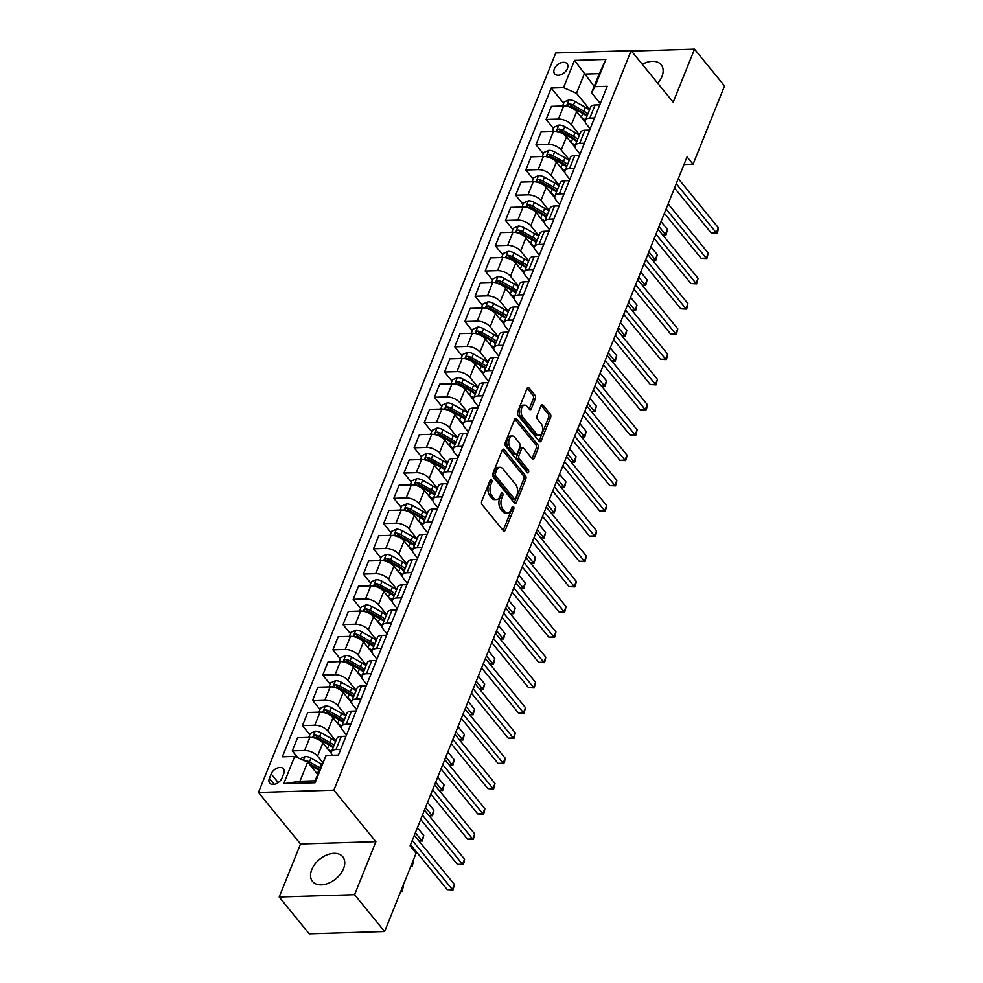 <?xml version="1.0" encoding="UTF-8"?>
<svg xmlns="http://www.w3.org/2000/svg" width="983" height="983" viewBox="0 0 983 983"><rect width="100%" height="100%" fill="white"/><g stroke="black" fill="none" stroke-linecap="round" stroke-linejoin="round"><path stroke-width="1.47" d="M491.574 479.778A1.72 0.995 88.2 0 0 490.959 479.458A1.72 0.995 88.2 0 0 490.185 480.159L481.719 501.232A2.458 1.425 88.2 0 0 482.1 504.66L503.321 530.673A2.458 1.425 88.2 0 0 504.193 531.139A2.458 1.425 88.2 0 0 505.299 530.132L513.765 509.059A1.72 0.995 88.2 0 0 513.495 506.663A1.72 0.995 88.2 0 0 512.893 506.331A1.72 0.995 88.2 0 0 512.118 507.044L511.025 509.772A7.852 4.546 88.2 0 1 507.486 512.991A7.852 4.546 88.2 0 1 504.697 511.492L502.927 509.317A7.852 4.546 88.2 0 1 501.711 498.344L502.804 495.629A1.72 0.995 88.2 0 0 502.534 493.22A1.72 0.995 88.2 0 0 501.92 492.888A1.72 0.995 88.2 0 0 501.158 493.601L500.052 496.329A7.852 4.546 88.2 0 1 496.526 499.548A7.852 4.546 88.2 0 1 493.736 498.049L491.967 495.874A7.852 4.546 88.2 0 1 490.738 484.914L491.832 482.186A1.72 0.995 88.2 0 0 491.574 479.778M657.762 83.297A19.513 12.681 -39.2 0 0 661.94 76.588A19.513 12.681 -39.2 0 0 661.154 64.743A19.513 12.681 -39.2 0 0 642.304 64.35M311.758 869.599A19.513 12.681 -39.2 0 0 312.533 881.444A19.513 12.681 -39.2 0 0 328.58 883.213A19.513 12.681 -39.2 0 0 343.546 868.628A19.513 12.681 -39.2 0 0 342.76 856.783A19.513 12.681 -39.2 0 0 326.725 855.013A19.513 12.681 -39.2 0 0 311.758 869.599M554.338 68.982A7.999 5.198 -39.2 0 0 554.658 73.836A7.999 5.198 -39.2 0 0 561.244 74.561A7.999 5.198 -39.2 0 0 567.388 68.577A7.999 5.198 -39.2 0 0 567.068 63.723A7.999 5.198 -39.2 0 0 560.482 62.998A7.999 5.198 -39.2 0 0 554.338 68.982M535.354 398.668A2.458 1.425 88.2 0 0 534.973 395.24L529.014 387.941A2.458 1.425 88.2 0 0 528.141 387.474A2.458 1.425 88.2 0 0 527.035 388.482L517.636 411.889A2.458 1.425 88.2 0 0 518.016 415.317L539.237 441.33A2.458 1.425 88.2 0 0 540.109 441.797A2.458 1.425 88.2 0 0 541.215 440.789L550.615 417.382A2.458 1.425 88.2 0 0 550.234 413.954L543.046 405.143A2.458 1.425 88.2 0 0 542.174 404.677A2.458 1.425 88.2 0 0 541.068 405.684L537.05 415.698A2.458 1.425 88.2 0 0 537.431 419.127L540.994 423.501A6.562 3.809 88.2 0 1 542.53 430.775A6.562 3.809 88.2 0 1 539.065 435.371A6.562 3.809 88.2 0 1 536.73 434.105L522.759 416.976A6.562 3.809 88.2 0 1 521.223 409.702A6.562 3.809 88.2 0 1 524.689 405.119A6.562 3.809 88.2 0 1 527.023 406.372L529.346 409.223A2.458 1.425 88.2 0 0 530.218 409.69A2.458 1.425 88.2 0 0 531.324 408.682L535.354 398.668L533.314 398.729A2.458 1.425 88.2 0 0 532.933 395.301L527.158 388.224M673.183 102.183L694.502 49.15L724.532 85.963L693.052 164.247L687.043 156.887L410.083 845.884L416.079 853.244L384.611 931.54L354.58 894.727L375.899 841.694L333.864 790.16L631.135 50.661L673.183 102.183M504.218 449.624A2.458 1.425 88.2 0 0 503.345 449.157A2.458 1.425 88.2 0 0 502.239 450.165L492.839 473.56A2.458 1.425 88.2 0 0 493.22 476.988L514.441 503.001A2.458 1.425 88.2 0 0 515.313 503.48A2.458 1.425 88.2 0 0 516.419 502.473L525.831 479.065A2.458 1.425 88.2 0 0 525.45 475.637L504.218 449.624L502.51 449.673M505.237 442.731L514.637 419.323A2.458 1.425 88.2 0 1 515.743 418.316A2.458 1.425 88.2 0 1 516.616 418.783L537.836 444.795A2.458 1.425 88.2 0 1 538.229 448.223L534.199 458.238A2.458 1.425 88.2 0 1 533.093 459.245A2.458 1.425 88.2 0 1 532.221 458.778L523.62 448.236A2.458 1.425 88.2 0 0 522.747 447.756A2.458 1.425 88.2 0 0 521.641 448.764L518.963 455.412A2.458 1.425 88.2 0 0 519.343 458.84L528.313 469.825A1.72 0.995 88.2 0 1 528.707 471.729A1.72 0.995 88.2 0 1 527.81 472.934A1.72 0.995 88.2 0 1 527.195 472.602L505.618 446.159A2.458 1.425 88.2 0 1 505.237 442.731M282.01 777.983L283.792 773.535A7.753 5.038 -39.2 0 0 283.485 768.829A7.753 5.038 -39.2 0 0 277.108 768.128A7.753 5.038 -39.2 0 0 271.161 773.916L269.367 778.364A7.753 5.038 -39.2 0 0 269.686 783.07A7.753 5.038 -39.2 0 0 276.063 783.77A7.753 5.038 -39.2 0 0 282.01 777.983M333.864 790.16L258.468 792.47L555.751 52.971L631.135 50.661M326.073 755.472L315.101 782.751L283.731 783.709L294.691 756.431L307.642 762.071L299.926 781.276L315.002 780.809L326.073 755.472L338.398 755.091L607.248 86.307L594.912 86.688L591.569 92.832L599.286 73.639L584.209 74.094L576.493 93.287L589.689 109.457M563.664 103.289L551.217 88.028L282.367 756.812L294.691 756.431M551.217 88.028L563.542 87.659L574.502 60.381L605.884 59.41L594.912 86.688M375.899 841.694L300.515 844.004L279.197 897.037L354.58 894.727M279.197 897.037L309.215 933.85L384.611 931.54M694.502 49.15L631.491 51.079M300.515 844.004L258.468 792.47M683.984 164.53L693.052 164.247M307.642 762.071L317.62 774.309M594.187 86.332L574.502 60.381M553.503 128.54L546.106 119.471L551.389 106.336L563.714 105.955A10.002 4.915 21.9 0 1 576.665 111.595L585.29 122.175M546.106 119.471L558.43 119.09A10.002 4.915 21.9 0 1 571.381 124.73L579.528 134.72M543.353 153.803L535.956 144.722L541.228 131.599L553.552 131.218A10.002 4.915 21.9 0 1 566.515 136.858L575.141 147.425M535.956 144.722L548.281 144.354A10.002 4.915 21.9 0 1 561.232 149.994L569.378 159.971M533.204 179.053L525.794 169.985L531.078 156.85L543.402 156.469A10.002 4.915 21.9 0 1 556.366 162.109L564.992 172.689M525.794 169.985L538.131 169.604A10.002 4.915 21.9 0 1 551.082 175.244L559.229 185.234M523.042 204.317L515.645 195.236L520.929 182.113L533.253 181.732A10.002 4.915 21.9 0 1 546.204 187.372L554.83 197.939M515.645 195.236L527.969 194.867A10.002 4.915 21.9 0 1 540.933 200.495L549.079 210.485M512.893 229.567L505.495 220.499L510.767 207.364L523.103 206.983A10.002 4.915 21.9 0 1 536.054 212.623L544.68 223.202M505.495 220.499L517.82 220.118A10.002 4.915 21.9 0 1 530.771 225.758L538.917 235.748M502.743 254.83L495.334 245.75L500.617 232.615L512.942 232.246A10.002 4.915 21.9 0 1 525.905 237.886L534.531 248.453M495.334 245.75L507.67 245.369A10.002 4.915 21.9 0 1 520.621 251.009L528.768 260.999M492.594 280.081L485.184 271.013L490.468 257.878L502.792 257.497A10.002 4.915 21.9 0 1 515.743 263.137L524.369 273.704M485.184 271.013L497.509 270.632A10.002 4.915 21.9 0 1 510.472 276.272L518.619 286.25M482.432 305.332L475.035 296.264L480.318 283.129L492.643 282.748A10.002 4.915 21.9 0 1 505.594 288.388L514.22 298.967M475.035 296.264L487.359 295.883A10.002 4.915 21.9 0 1 500.31 301.523L508.457 311.513M472.282 330.595L464.885 321.527L470.157 308.392L482.493 308.011A10.002 4.915 21.9 0 1 495.444 313.651L504.07 324.218M464.885 321.527L477.21 321.146A10.002 4.915 21.9 0 1 490.161 326.786L498.307 336.764M462.133 355.846L454.724 346.778L460.007 333.642L472.331 333.262A10.002 4.915 21.9 0 1 485.295 338.902L493.921 349.481M454.724 346.778L467.06 346.397A10.002 4.915 21.9 0 1 480.011 352.037L488.158 362.027M451.971 381.109L444.574 372.029L449.858 358.906L462.182 358.525A10.002 4.915 21.9 0 1 475.133 364.165L483.759 374.732M444.574 372.029L456.898 371.66A10.002 4.915 21.9 0 1 469.862 377.3L478.008 387.277M441.822 406.36L434.425 397.292L439.696 384.156L452.033 383.775A10.002 4.915 21.9 0 1 464.984 389.415L473.609 399.995M434.425 397.292L446.749 396.911A10.002 4.915 21.9 0 1 459.7 402.551L467.847 412.541M431.672 431.623L424.275 422.543L429.546 409.407L441.871 409.039A10.002 4.915 21.9 0 1 454.834 414.679L463.46 425.246M424.275 422.543L436.599 422.162A10.002 4.915 21.9 0 1 449.55 427.802L457.697 437.791M421.523 456.874L414.113 447.806L419.397 434.67L431.721 434.289A10.002 4.915 21.9 0 1 444.672 439.929L453.298 450.509M414.113 447.806L426.438 447.425A10.002 4.915 21.9 0 1 439.401 453.065L447.548 463.042M411.361 482.137L403.964 473.056L409.247 459.921L421.572 459.553A10.002 4.915 21.9 0 1 434.523 465.18L443.149 475.76M403.964 473.056L416.288 472.676A10.002 4.915 21.9 0 1 429.252 478.316L437.386 488.305M401.211 507.388L393.814 498.32L399.086 485.184L411.422 484.803A10.002 4.915 21.9 0 1 424.373 490.443L432.999 501.011M393.814 498.32L406.139 497.939A10.002 4.915 21.9 0 1 419.09 503.579L427.236 513.556M391.062 532.639L383.653 523.57L388.936 510.435L401.261 510.054A10.002 4.915 21.9 0 1 414.224 515.694L422.85 526.274M383.653 523.57L395.989 523.189A10.002 4.915 21.9 0 1 408.94 528.829L417.087 538.819M380.9 557.902L373.503 548.821L378.787 535.698L391.111 535.317A10.002 4.915 21.9 0 1 404.062 540.957L412.688 551.524M373.503 548.821L385.827 548.453A10.002 4.915 21.9 0 1 398.791 554.093L406.937 564.07M370.751 583.152L363.354 574.084L368.637 560.949L380.962 560.568A10.002 4.915 21.9 0 1 393.913 566.208L402.539 576.788M363.354 574.084L375.678 573.703A10.002 4.915 21.9 0 1 388.629 579.343L396.776 589.333M360.601 608.416L353.204 599.335L358.476 586.212L370.8 585.831A10.002 4.915 21.9 0 1 383.763 591.471L392.389 602.038M353.204 599.335L365.529 598.966A10.002 4.915 21.9 0 1 378.48 604.594L386.626 614.584M350.452 633.666L343.042 624.598L348.326 611.463L360.65 611.082A10.002 4.915 21.9 0 1 373.601 616.722L382.24 627.301M343.042 624.598L355.379 624.217A10.002 4.915 21.9 0 1 368.33 629.857L376.477 639.847M340.29 658.929L332.893 649.849L338.177 636.714L350.501 636.345A10.002 4.915 21.9 0 1 363.452 641.985L372.078 652.552M332.893 649.849L345.217 649.468A10.002 4.915 21.9 0 1 358.181 655.108L366.315 665.098M330.141 684.18L322.743 675.112L328.015 661.977L340.351 661.596A10.002 4.915 21.9 0 1 353.302 667.236L361.928 677.803M322.743 675.112L335.068 674.731A10.002 4.915 21.9 0 1 348.019 680.371L356.165 690.349M319.991 709.431L312.582 700.363L317.865 687.228L330.19 686.847A10.002 4.915 21.9 0 1 343.153 692.487L351.779 703.066M312.582 700.363L324.918 699.982A10.002 4.915 21.9 0 1 337.869 705.622L346.016 715.612M309.842 734.694L302.432 725.626L307.716 712.491L320.04 712.11A10.002 4.915 21.9 0 1 332.991 717.75L341.617 728.317M302.432 725.626L314.757 725.245A10.002 4.915 21.9 0 1 327.72 730.885L335.867 740.863M297.984 757.868L292.283 750.877L297.566 737.741L309.891 737.361A10.002 4.915 21.9 0 1 322.842 743.001L331.468 753.58M292.283 750.877L304.607 750.496A10.002 4.915 21.9 0 1 317.558 756.136L322.498 762.181M346.495 734.952L342.797 730.418A10.002 4.915 21.9 0 1 341.666 726.437A10.002 4.915 21.9 0 1 346.139 724.274L350.845 724.139M356.645 709.701L352.946 705.167A10.002 4.915 21.9 0 1 351.816 701.186A10.002 4.915 21.9 0 1 356.288 699.024L360.994 698.876M366.794 684.438L363.096 679.904A10.002 4.915 21.9 0 1 361.965 675.923A10.002 4.915 21.9 0 1 366.45 673.76L371.144 673.625M376.956 659.188L373.257 654.653A10.002 4.915 21.9 0 1 372.127 650.672A10.002 4.915 21.9 0 1 376.6 648.51L381.306 648.362M387.105 633.924L383.407 629.39A10.002 4.915 21.9 0 1 382.276 625.409A10.002 4.915 21.9 0 1 386.749 623.259L391.455 623.111M397.255 608.674L393.556 604.14A10.002 4.915 21.9 0 1 392.426 600.158A10.002 4.915 21.9 0 1 396.899 597.996L401.605 597.848M407.404 583.411L403.706 578.876A10.002 4.915 21.9 0 1 402.575 574.895A10.002 4.915 21.9 0 1 407.06 572.745L411.754 572.597M417.566 558.16L413.868 553.626A10.002 4.915 21.9 0 1 412.737 549.644A10.002 4.915 21.9 0 1 417.21 547.482L421.916 547.347M427.716 532.897L424.017 528.362A10.002 4.915 21.9 0 1 422.887 524.381A10.002 4.915 21.9 0 1 427.359 522.231L432.065 522.084M437.865 507.646L434.167 503.112A10.002 4.915 21.9 0 1 433.036 499.131A10.002 4.915 21.9 0 1 437.521 496.968L442.215 496.833M448.027 482.395L444.328 477.861A10.002 4.915 21.9 0 1 443.198 473.88A10.002 4.915 21.9 0 1 447.67 471.717L452.377 471.57M458.176 457.132L454.478 452.598A10.002 4.915 21.9 0 1 453.347 448.617A10.002 4.915 21.9 0 1 457.82 446.466L462.526 446.319M468.326 431.881L464.627 427.347A10.002 4.915 21.9 0 1 463.497 423.366A10.002 4.915 21.9 0 1 467.969 421.203L472.676 421.056M478.475 406.618L474.777 402.084A10.002 4.915 21.9 0 1 473.646 398.103A10.002 4.915 21.9 0 1 478.131 395.952L482.825 395.805M488.637 381.367L484.938 376.833A10.002 4.915 21.9 0 1 483.808 372.852A10.002 4.915 21.9 0 1 488.281 370.689L492.987 370.542M498.786 356.104L495.088 351.57A10.002 4.915 21.9 0 1 493.957 347.589A10.002 4.915 21.9 0 1 498.43 345.438L503.136 345.291M508.936 330.853L505.237 326.319A10.002 4.915 21.9 0 1 504.107 322.338A10.002 4.915 21.9 0 1 508.592 320.175L513.286 320.04M519.098 305.602L515.399 301.068A10.002 4.915 21.9 0 1 514.256 297.087A10.002 4.915 21.9 0 1 518.741 294.925L523.435 294.777M529.247 280.339L525.549 275.805A10.002 4.915 21.9 0 1 524.418 271.824A10.002 4.915 21.9 0 1 528.891 269.661L533.597 269.526M539.397 255.088L535.698 250.554A10.002 4.915 21.9 0 1 534.568 246.573A10.002 4.915 21.9 0 1 539.04 244.411L543.746 244.263M549.546 229.825L545.848 225.291A10.002 4.915 21.9 0 1 544.717 221.31A10.002 4.915 21.9 0 1 549.202 219.16L553.896 219.012M559.708 204.575L556.009 200.041A10.002 4.915 21.9 0 1 554.879 196.059A10.002 4.915 21.9 0 1 559.352 193.897L564.058 193.749M569.857 179.311L566.159 174.777A10.002 4.915 21.9 0 1 565.028 170.796A10.002 4.915 21.9 0 1 569.501 168.646L574.207 168.498M580.007 154.061L576.308 149.527A10.002 4.915 21.9 0 1 575.178 145.545A10.002 4.915 21.9 0 1 579.651 143.383L584.357 143.248M590.169 128.798L586.47 124.276A10.002 4.915 21.9 0 1 585.327 120.282A10.002 4.915 21.9 0 1 589.812 118.132L594.506 117.985M600.318 103.547L591.569 92.832M332.34 755.276A10.002 4.915 21.9 0 1 331.504 751.688A10.002 4.915 21.9 0 1 335.989 749.538L340.683 749.39M331.504 751.688L336.788 738.565A10.002 4.915 21.9 0 1 341.261 736.402L345.967 736.255M341.666 726.437L346.938 713.302A10.002 4.915 21.9 0 1 351.423 711.139L356.116 711.004M351.816 701.186L357.099 688.051A10.002 4.915 21.9 0 1 361.572 685.888L366.278 685.741M361.965 675.923L367.249 662.788A10.002 4.915 21.9 0 1 371.721 660.637L376.428 660.49M372.127 650.672L377.398 637.537A10.002 4.915 21.9 0 1 381.883 635.374L386.577 635.227M382.276 625.409L387.548 612.274A10.002 4.915 21.9 0 1 392.033 610.124L396.727 609.976M392.426 600.158L397.71 587.023A10.002 4.915 21.9 0 1 402.182 584.86L406.888 584.725M402.575 574.895L407.859 561.772A10.002 4.915 21.9 0 1 412.332 559.61L417.038 559.462M412.737 549.644L418.008 536.509A10.002 4.915 21.9 0 1 422.493 534.347L427.187 534.211M422.887 524.381L428.17 511.258A10.002 4.915 21.9 0 1 432.643 509.096L437.349 508.948M433.036 499.131L438.32 485.995A10.002 4.915 21.9 0 1 442.792 483.845L447.498 483.697M443.198 473.88L448.469 460.744A10.002 4.915 21.9 0 1 452.954 458.582L457.648 458.434M453.347 448.617L458.619 435.481A10.002 4.915 21.9 0 1 463.104 433.331L467.797 433.184M463.497 423.366L468.78 410.23A10.002 4.915 21.9 0 1 473.253 408.068L477.959 407.933M473.646 398.103L478.93 384.967A10.002 4.915 21.9 0 1 483.403 382.817L488.109 382.67M483.808 372.852L489.079 359.717A10.002 4.915 21.9 0 1 493.564 357.554L498.258 357.419M493.957 347.589L499.241 334.466A10.002 4.915 21.9 0 1 503.714 332.303L508.42 332.156M504.107 322.338L509.391 309.203A10.002 4.915 21.9 0 1 513.863 307.052L518.569 306.905M514.256 297.087L519.54 283.952A10.002 4.915 21.9 0 1 524.013 281.789L528.719 281.642M524.418 271.824L529.69 258.689A10.002 4.915 21.9 0 1 534.174 256.538L538.868 256.391M534.568 246.573L539.851 233.438A10.002 4.915 21.9 0 1 544.324 231.275L549.03 231.128M544.717 221.31L550.001 208.175A10.002 4.915 21.9 0 1 554.473 206.025L559.18 205.877M554.879 196.059L560.15 182.924A10.002 4.915 21.9 0 1 564.635 180.761L569.329 180.626M565.028 170.796L570.312 157.673A10.002 4.915 21.9 0 1 574.785 155.511L579.491 155.363M575.178 145.545L580.462 132.41A10.002 4.915 21.9 0 1 584.934 130.248L589.64 130.112M585.327 120.282L590.611 107.159A10.002 4.915 21.9 0 1 595.084 104.997L599.79 104.849M576.493 93.287L563.542 87.659M299.926 781.276L283.731 783.709M315.002 780.809L315.101 782.751M605.884 59.41L599.286 73.639M489.927 480.798A1.72 0.995 88.2 0 1 489.804 482.248L488.698 484.975A7.852 4.546 88.2 0 0 489.927 495.948L491.967 495.874M496.526 499.548L494.486 499.61A7.852 4.546 88.2 0 1 491.697 498.111L489.927 495.948M507.486 512.991L505.446 513.052A7.852 4.546 88.2 0 1 502.657 511.553L500.888 509.378A7.852 4.546 88.2 0 1 499.671 498.418L500.765 495.69A1.72 0.995 88.2 0 0 500.9 494.24M503.136 530.451A2.458 1.425 88.2 0 0 503.259 530.193L511.725 509.12A1.72 0.995 88.2 0 0 511.86 507.683M514.256 502.792A2.458 1.425 88.2 0 0 514.379 502.534L523.792 479.126A2.458 1.425 88.2 0 0 523.411 475.698L502.362 449.907M495.371 473.401A1.72 0.995 88.2 0 0 495.629 475.809L514.256 498.639A1.72 0.995 88.2 0 0 514.871 498.971A1.72 0.995 88.2 0 0 515.645 498.258L516.8 495.383A7.852 4.546 88.2 0 0 515.584 484.422L502.841 468.805A7.852 4.546 88.2 0 0 500.052 467.306A7.852 4.546 88.2 0 0 496.526 470.525L495.371 473.401L493.331 473.474A1.72 0.995 88.2 0 0 493.601 475.87L495.629 475.809M514.871 498.971L512.831 499.032A1.72 0.995 88.2 0 1 512.229 498.7L493.601 475.87M500.052 467.306L498.012 467.367A7.852 4.546 88.2 0 0 494.486 470.599L496.526 470.525M493.331 473.474L494.486 470.599M514.76 419.065L535.809 444.857L537.836 444.795M532.036 458.557A2.458 1.425 88.2 0 0 532.159 458.299L536.19 448.285A2.458 1.425 88.2 0 0 535.809 444.857M522.747 447.756L520.707 447.818A2.458 1.425 88.2 0 0 519.602 448.826L516.935 455.473A2.458 1.425 88.2 0 0 517.316 458.901L526.274 469.886L528.313 469.825M526.642 471.926A1.72 0.995 88.2 0 0 526.274 469.886M514.687 437.288A6.562 3.809 88.2 0 0 512.352 436.022A6.562 3.809 88.2 0 0 508.887 440.605A6.562 3.809 88.2 0 0 510.423 447.892L515.338 453.925A2.458 1.425 88.2 0 0 516.21 454.392A2.458 1.425 88.2 0 0 517.316 453.384L519.982 446.749A2.458 1.425 88.2 0 0 519.602 443.321L514.687 437.288M512.352 436.022L510.312 436.083A6.562 3.809 88.2 0 0 506.847 440.679A6.562 3.809 88.2 0 0 508.383 447.953L510.423 447.892M516.21 454.392L514.17 454.465A2.458 1.425 88.2 0 1 513.298 453.986L508.383 447.953M529.173 409.002A2.458 1.425 88.2 0 0 529.284 408.756L533.314 398.729M524.689 405.119L522.649 405.18A6.562 3.809 88.2 0 0 519.184 409.764A6.562 3.809 88.2 0 0 520.72 417.05L522.759 416.976M539.065 435.371L537.025 435.432A6.562 3.809 88.2 0 1 534.691 434.167L520.72 417.05M539.053 441.109A2.458 1.425 88.2 0 0 539.176 440.851L548.588 417.456A2.458 1.425 88.2 0 0 548.207 414.027L541.191 405.426M300.147 758.815L305.111 756.455A6.623 3.256 21.9 0 1 310.96 758.09L321.33 763.938A19.132 9.412 21.9 0 1 321.699 764.147M310.407 765.45L318.811 770.193A19.132 9.412 21.9 0 1 319.18 770.414M320.163 767.993A19.132 9.412 -158.1 0 0 319.782 767.772L309.412 761.923A6.623 3.256 -158.1 0 0 305.246 760.437L304.251 760.596M308.76 763.435L318.431 768.89A15.875 7.803 21.9 0 1 319.536 769.542M401.052 890.623L403.091 885.572M400.867 891.102L402.072 891.532L400.671 891.569M403.46 886.027L402.072 891.532M410.562 844.68L447.277 889.676L452.364 889.517L412.282 840.391M454.404 884.467L453.016 889.959L452.364 889.517L454.404 884.467L414.322 835.341M453.016 889.959L447.277 889.676M327.671 748.923A19.132 9.412 21.9 0 1 331.566 751.54M308.748 737.397L310.37 733.355L315.26 731.205A6.623 3.256 21.9 0 1 321.109 732.827L331.48 738.675A19.132 9.412 21.9 0 1 335.633 741.44M334.085 745.286A19.132 9.412 -158.1 0 0 329.944 742.521L319.573 736.672A6.623 3.256 -158.1 0 0 315.396 735.173C313.307 735.788 312.975 736.599 314.425 737.606A6.623 3.256 21.9 0 1 318.59 739.093L328.961 744.942A19.132 9.412 21.9 0 1 333.114 747.707M315.396 735.173L317.128 737.299A3.379 1.659 21.9 0 1 318.209 737.791L328.58 743.64A15.875 7.803 21.9 0 1 333.36 747.08M313.638 737.201L314.425 737.606M411.213 865.372L413.241 860.322M411.017 865.839L412.221 866.269L410.833 866.318M413.61 860.776L412.221 866.269M337.82 723.672A19.132 9.412 21.9 0 1 341.728 726.29M318.897 712.147L320.532 708.092L325.422 705.954A6.623 3.256 21.9 0 1 331.271 707.576L341.629 713.425A19.132 9.412 21.9 0 1 345.783 716.189M344.234 720.023A19.132 9.412 -158.1 0 0 340.093 717.258L329.723 711.409A6.623 3.256 -158.1 0 0 325.545 709.923C323.456 710.537 323.137 711.348 324.574 712.343A6.623 3.256 21.9 0 1 328.752 713.842L339.123 719.691A19.132 9.412 21.9 0 1 343.264 722.456M325.545 709.923L327.278 712.036A3.379 1.659 21.9 0 1 328.359 712.528L338.73 718.376A15.875 7.803 21.9 0 1 343.522 721.829M323.788 711.95L324.574 712.343M415.354 832.748L421.732 840.576L423.771 835.513L417.382 827.698M418.66 840.662L422.383 841.018L418.893 840.944M423.771 835.513L422.383 841.018M347.982 698.409A19.132 9.412 21.9 0 1 351.877 701.039M329.059 686.884L330.681 682.841L335.572 680.691A6.623 3.256 21.9 0 1 341.42 682.313L351.791 688.161A19.132 9.412 21.9 0 1 355.932 690.926M354.396 694.772A19.132 9.412 -158.1 0 0 350.243 692.007L339.872 686.159A6.623 3.256 -158.1 0 0 335.707 684.672C333.606 685.286 333.286 686.085 334.724 687.092A6.623 3.256 21.9 0 1 338.902 688.579L349.272 694.428A19.132 9.412 21.9 0 1 353.413 697.193M335.707 684.672L337.427 686.785A3.379 1.659 21.9 0 1 338.521 687.277L348.891 693.126A15.875 7.803 21.9 0 1 353.671 696.566M333.937 686.687L334.724 687.092M425.504 807.498L431.893 815.312L433.921 810.262L427.544 802.447M428.821 815.411L432.532 815.755L429.043 815.681M433.921 810.262L432.532 815.755M420.712 819.417L457.427 864.413L462.526 864.266L422.444 815.128M464.554 859.216L463.976 862.693L463.165 864.708L462.526 864.266L464.554 859.216L424.472 810.078M463.165 864.708L457.427 864.413M430.873 794.166L467.576 839.163L472.676 839.003L432.594 789.877M474.703 833.953L473.315 839.457L472.676 839.003L474.703 833.953L434.621 784.827M473.315 839.457L467.576 839.163M441.023 768.903L477.738 813.912L482.825 813.752L442.743 764.614M484.852 808.702L484.287 812.179L483.464 814.194L482.825 813.752L484.852 808.702L444.771 759.564M483.464 814.194L477.738 813.912M358.131 673.158A19.132 9.412 21.9 0 1 362.027 675.776M339.209 661.633L340.831 657.578L345.721 655.44A6.623 3.256 21.9 0 1 351.57 657.062L361.941 662.911A19.132 9.412 21.9 0 1 366.094 665.675M364.546 669.509A19.132 9.412 -158.1 0 0 360.392 666.744L350.034 660.895A6.623 3.256 -158.1 0 0 345.856 659.409C343.767 660.023 343.436 660.834 344.886 661.829A6.623 3.256 21.9 0 1 349.051 663.328L359.422 669.177A19.132 9.412 21.9 0 1 363.575 671.942M345.856 659.409L347.589 661.534A3.379 1.659 21.9 0 1 348.67 662.014L359.041 667.862A15.875 7.803 21.9 0 1 363.821 671.315M344.099 661.436L344.886 661.829M435.666 782.235L442.043 790.062L444.07 785.012L437.693 777.184M438.971 790.148L442.682 790.504L439.192 790.43M444.07 785.012L442.682 790.504M451.172 743.652L487.887 788.649L492.974 788.489L452.893 739.363M495.014 783.439L493.626 788.944L492.974 788.489L495.014 783.439L454.932 734.313M493.626 788.944L487.887 788.649M368.281 647.895A19.132 9.412 21.9 0 1 372.176 650.525M349.358 636.37L350.992 632.327L355.871 630.177A6.623 3.256 21.9 0 1 361.719 631.811L372.09 637.66A19.132 9.412 21.9 0 1 376.243 640.425M374.695 644.258A19.132 9.412 -158.1 0 0 370.554 641.494L360.183 635.645A6.623 3.256 -158.1 0 0 356.006 634.158C353.917 634.772 353.597 635.571 355.035 636.579A6.623 3.256 21.9 0 1 359.2 638.065L369.571 643.914A19.132 9.412 21.9 0 1 373.724 646.679M356.006 634.158L357.738 636.271A3.379 1.659 21.9 0 1 358.82 636.763L369.19 642.612A15.875 7.803 21.9 0 1 373.97 646.052M354.249 636.185L355.035 636.579M445.815 756.984L452.192 764.799L454.22 759.748L447.843 751.934M449.12 764.897L452.831 765.241L449.342 765.167M454.22 759.748L452.831 765.241M378.443 622.644A19.132 9.412 21.9 0 1 382.338 625.262M359.508 611.119L361.142 607.064L366.032 604.926A6.623 3.256 21.9 0 1 371.881 606.548L382.252 612.397A19.132 9.412 21.9 0 1 386.393 615.161M384.857 619.007A19.132 9.412 -158.1 0 0 380.704 616.243L370.333 610.394A6.623 3.256 -158.1 0 0 366.155 608.895C364.066 609.509 363.747 610.32 365.185 611.328A6.623 3.256 21.9 0 1 369.362 612.814L379.733 618.663A19.132 9.412 21.9 0 1 383.874 621.428M366.155 608.895L367.888 611.021A3.379 1.659 21.9 0 1 368.981 611.512L379.34 617.349A15.875 7.803 21.9 0 1 384.132 620.801M364.398 610.922L365.185 611.328M455.965 731.721L462.342 739.548L464.381 734.498L458.004 726.67M459.27 739.634L462.993 739.99L459.503 739.916M464.381 734.498L462.993 739.99M388.592 597.394A19.132 9.412 21.9 0 1 392.487 600.011M369.669 585.868L371.291 581.813L376.182 579.663A6.623 3.256 21.9 0 1 382.031 581.297L392.401 587.146A19.132 9.412 21.9 0 1 396.542 589.911M395.006 593.744A19.132 9.412 -158.1 0 0 390.853 590.98L380.482 585.131A6.623 3.256 -158.1 0 0 376.317 583.644C374.228 584.258 373.896 585.069 375.334 586.065A6.623 3.256 21.9 0 1 379.512 587.551L389.882 593.4A19.132 9.412 21.9 0 1 394.036 596.165M376.317 583.644L378.037 585.757A3.379 1.659 21.9 0 1 379.131 586.249L389.501 592.098A15.875 7.803 21.9 0 1 394.281 595.538M374.56 585.671L375.334 586.065M466.126 706.47L472.504 714.285L474.531 709.235L468.154 701.42M469.432 714.383L473.142 714.739L469.653 714.653M474.531 709.235L473.142 714.739M398.742 572.131A19.132 9.412 21.9 0 1 402.637 574.748M379.819 560.605L381.441 556.562L386.331 554.412A6.623 3.256 21.9 0 1 392.18 556.034L402.551 561.883A19.132 9.412 21.9 0 1 406.704 564.647M405.156 568.493A19.132 9.412 -158.1 0 0 401.015 565.729L390.644 559.88A6.623 3.256 -158.1 0 0 386.466 558.381C384.378 558.995 384.046 559.806 385.496 560.814A6.623 3.256 21.9 0 1 389.661 562.301L400.032 568.149A19.132 9.412 21.9 0 1 404.185 570.914M386.466 558.381L388.199 560.507A3.379 1.659 21.9 0 1 389.28 560.998L399.651 566.847A15.875 7.803 21.9 0 1 404.431 570.287M384.709 560.408L385.496 560.814M476.276 681.207L482.653 689.034L484.68 683.984L478.303 676.157M479.581 689.132L483.292 689.476L479.802 689.402M484.68 683.984L483.292 689.476M408.891 546.88A19.132 9.412 21.9 0 1 412.786 549.497M389.968 535.354L391.603 531.299L396.481 529.161A6.623 3.256 21.9 0 1 402.342 530.783L412.7 536.632A19.132 9.412 21.9 0 1 416.853 539.397M415.305 543.23A19.132 9.412 -158.1 0 0 411.164 540.466L400.794 534.617A6.623 3.256 -158.1 0 0 396.616 533.13C394.527 533.744 394.208 534.555 395.645 535.551A6.623 3.256 21.9 0 1 399.823 537.05L410.194 542.899A19.132 9.412 21.9 0 1 414.334 545.663M396.616 533.13L398.348 535.244A3.379 1.659 21.9 0 1 399.43 535.735L409.8 541.584A15.875 7.803 21.9 0 1 414.593 545.037M394.859 535.157L395.645 535.551M486.425 655.956L492.802 663.771L494.842 658.721L488.453 650.906M489.731 663.869L493.454 664.225L489.964 664.152M494.842 658.721L493.454 664.225M461.322 718.389L498.037 763.398L503.136 763.238L463.054 714.113M505.164 758.188L504.586 761.665L503.775 763.68L503.136 763.238L505.164 758.188L465.082 709.05M503.775 763.68L498.037 763.398M471.484 693.138L508.186 738.135L513.286 737.987L473.204 688.85M515.313 732.925L513.925 738.43L513.286 737.987L515.313 732.925L475.231 683.799M513.925 738.43L508.186 738.135M481.633 667.887L518.348 712.884L523.435 712.724L483.353 663.599M525.475 707.674L524.086 713.166L523.435 712.724L525.475 707.674L485.381 658.549M524.086 713.166L518.348 712.884M491.783 642.624L528.498 687.621L533.597 687.473L493.503 638.336M535.624 682.423L534.236 687.916L533.597 687.473L535.624 682.423L495.543 633.285M534.236 687.916L528.498 687.621M501.944 617.373L538.647 662.37L543.746 662.21L503.665 613.085M545.774 657.16L545.196 660.637L544.385 662.653L543.746 662.21L545.774 657.16L505.692 608.035M544.385 662.653L538.647 662.37M419.053 521.617A19.132 9.412 21.9 0 1 422.948 524.246M400.118 510.091L401.752 506.048L406.643 503.898A6.623 3.256 21.9 0 1 412.491 505.52L422.862 511.369A19.132 9.412 21.9 0 1 427.003 514.134M425.467 517.98A19.132 9.412 -158.1 0 0 421.314 515.215L410.943 509.366A6.623 3.256 -158.1 0 0 406.778 507.867C404.677 508.481 404.357 509.292 405.795 510.3A6.623 3.256 21.9 0 1 409.972 511.787L420.343 517.636A19.132 9.412 21.9 0 1 424.484 520.4M406.778 507.867L408.498 509.993A3.379 1.659 21.9 0 1 409.592 510.484L419.962 516.333A15.875 7.803 21.9 0 1 424.742 519.774M405.008 509.894L405.795 510.3M496.575 630.705L502.964 638.52L504.992 633.47L498.614 625.655M499.892 638.618L503.603 638.962L500.114 638.889M504.992 633.47L503.603 638.962M512.094 592.11L548.809 637.107L553.896 636.959L513.814 587.822M555.923 631.909L555.358 635.387L554.535 637.402L553.896 636.959L555.923 631.909L515.842 582.772M554.535 637.402L548.809 637.107M429.202 496.366A19.132 9.412 21.9 0 1 433.098 498.983M410.28 484.84L411.902 480.785L416.792 478.647A6.623 3.256 21.9 0 1 422.641 480.269L433.011 486.118A19.132 9.412 21.9 0 1 437.165 488.883M435.616 492.716A19.132 9.412 -158.1 0 0 431.463 489.952L421.093 484.103A6.623 3.256 -158.1 0 0 416.927 482.616C414.838 483.231 414.507 484.041 415.956 485.037A6.623 3.256 21.9 0 1 420.122 486.536L430.493 492.385A19.132 9.412 21.9 0 1 434.646 495.149M416.927 482.616L418.66 484.73A3.379 1.659 21.9 0 1 419.741 485.221L430.112 491.07A15.875 7.803 21.9 0 1 434.891 494.523M415.17 484.644L415.956 485.037M506.736 605.442L513.114 613.269L515.141 608.219L508.764 600.392M510.042 613.355L513.753 613.711L510.263 613.638M515.141 608.219L513.753 613.711M522.243 566.859L558.958 611.856L564.045 611.696L523.964 562.571M566.085 606.646L564.697 612.151L564.045 611.696L566.085 606.646L526.003 557.521M564.697 612.151L558.958 611.856M439.352 471.103A19.132 9.412 21.9 0 1 443.247 473.732M420.429 459.577L422.063 455.534L426.941 453.384A6.623 3.256 21.9 0 1 432.79 455.018L443.161 460.855A19.132 9.412 21.9 0 1 447.314 463.62M445.766 467.466A19.132 9.412 -158.1 0 0 441.625 464.701L431.254 458.852A6.623 3.256 -158.1 0 0 427.077 457.365C424.988 457.98 424.668 458.778 426.106 459.786A6.623 3.256 21.9 0 1 430.271 461.273L440.642 467.122A19.132 9.412 21.9 0 1 444.795 469.886M427.077 457.365L428.809 459.479A3.379 1.659 21.9 0 1 429.89 459.97L440.261 465.819A15.875 7.803 21.9 0 1 445.041 469.26M425.32 459.393L426.106 459.786M516.886 580.191L523.263 588.006L525.291 582.956L518.913 575.141M520.191 588.104L523.902 588.448L520.412 588.375M525.291 582.956L523.902 588.448M532.393 541.596L569.108 586.605L574.207 586.446L534.125 537.308M576.235 581.395L575.657 584.873L574.846 586.888L574.207 586.446L576.235 581.395L536.153 532.258M574.846 586.888L569.108 586.605M449.514 445.852A19.132 9.412 21.9 0 1 453.409 448.469M430.579 434.326L432.213 430.271L437.103 428.133A6.623 3.256 21.9 0 1 442.952 429.755L453.323 435.604A19.132 9.412 21.9 0 1 457.464 438.369M455.928 442.203A19.132 9.412 -158.1 0 0 451.775 439.438L441.404 433.601A6.623 3.256 -158.1 0 0 437.226 432.102C435.137 432.717 434.818 433.528 436.255 434.535A6.623 3.256 21.9 0 1 440.433 436.022L450.804 441.871A19.132 9.412 21.9 0 1 454.945 444.635M437.226 432.102L438.959 434.228A3.379 1.659 21.9 0 1 440.052 434.707L450.411 440.556A15.875 7.803 21.9 0 1 455.203 444.009M435.469 434.13L436.255 434.535M527.035 554.928L533.413 562.755L535.452 557.705L529.063 549.878M530.341 562.841L534.064 563.198L530.574 563.124M535.452 557.705L534.064 563.198M542.555 516.345L579.257 561.342L584.357 561.182L544.275 512.057M586.384 556.132L584.996 561.637L584.357 561.182L586.384 556.132L546.302 507.007M584.996 561.637L579.257 561.342M459.663 420.589A19.132 9.412 21.9 0 1 463.558 423.218M440.74 409.075L442.362 405.021L447.253 402.87A6.623 3.256 21.9 0 1 453.102 404.505L463.472 410.353A19.132 9.412 21.9 0 1 467.613 413.118M466.077 416.952A19.132 9.412 -158.1 0 0 461.924 414.187L451.553 408.338A6.623 3.256 -158.1 0 0 447.388 406.851C445.299 407.466 444.967 408.277 446.405 409.272A6.623 3.256 21.9 0 1 450.583 410.759L460.953 416.608A19.132 9.412 21.9 0 1 465.094 419.372M447.388 406.851L449.108 408.965A3.379 1.659 21.9 0 1 450.202 409.456L460.572 415.305A15.875 7.803 21.9 0 1 465.352 418.746M445.618 408.879L446.405 409.272M537.185 529.677L543.574 537.492L545.602 532.442L539.225 524.627M540.503 537.59L544.213 537.947L540.724 537.861M545.602 532.442L544.213 537.947M552.704 491.095L589.419 536.091L594.506 535.932L554.424 486.806M596.534 530.881L595.968 534.359L595.157 536.374L594.506 535.932L596.534 530.881L556.452 481.744M595.157 536.374L589.419 536.091M469.813 395.338A19.132 9.412 21.9 0 1 473.708 397.955M450.89 383.812L452.512 379.77L457.402 377.619A6.623 3.256 21.9 0 1 463.251 379.241L473.622 385.09A19.132 9.412 21.9 0 1 477.775 387.855M476.227 391.701A19.132 9.412 -158.1 0 0 472.086 388.936L461.715 383.087A6.623 3.256 -158.1 0 0 457.537 381.588C455.448 382.203 455.117 383.014 456.567 384.021A6.623 3.256 21.9 0 1 460.732 385.508L471.103 391.357A19.132 9.412 21.9 0 1 475.256 394.122M457.537 381.588L459.27 383.714A3.379 1.659 21.9 0 1 460.351 384.206L470.722 390.054A15.875 7.803 21.9 0 1 475.502 393.495M455.78 383.616L456.567 384.021M547.347 504.414L553.724 512.241L555.751 507.191L549.374 499.364M550.652 512.34L554.363 512.684L550.873 512.61M555.751 507.191L554.363 512.684M562.854 465.831L599.569 510.828L604.668 510.681L564.574 461.543M606.695 505.618L605.307 511.123L604.668 510.681L606.695 505.618L566.613 456.493M605.307 511.123L599.569 510.828M479.962 370.087A19.132 9.412 21.9 0 1 483.857 372.704M461.039 358.562L462.674 354.507L467.552 352.369A6.623 3.256 21.9 0 1 473.401 353.991L483.771 359.839A19.132 9.412 21.9 0 1 487.924 362.604M486.376 366.438A19.132 9.412 -158.1 0 0 482.235 363.673L471.865 357.824A6.623 3.256 -158.1 0 0 467.687 356.337C465.598 356.952 465.278 357.763 466.716 358.758A6.623 3.256 21.9 0 1 470.894 360.257L481.265 366.094A19.132 9.412 21.9 0 1 485.405 368.858M467.687 356.337L469.419 358.451A3.379 1.659 21.9 0 1 470.501 358.942L480.871 364.791A15.875 7.803 21.9 0 1 485.663 368.244M465.93 358.365L466.716 358.758M557.496 479.163L563.873 486.978L565.913 481.928L559.524 474.113M560.802 487.076L564.525 487.433L561.023 487.359M565.913 481.928L564.525 487.433M490.124 344.824A19.132 9.412 21.9 0 1 494.019 347.441M471.189 333.298L472.823 329.256L477.713 327.106A6.623 3.256 21.9 0 1 483.562 328.727L493.933 334.576A19.132 9.412 21.9 0 1 498.074 337.341M496.538 341.187A19.132 9.412 -158.1 0 0 492.385 338.422L482.014 332.573A6.623 3.256 -158.1 0 0 477.849 331.074C475.747 331.689 475.428 332.5 476.866 333.507A6.623 3.256 21.9 0 1 481.043 334.994L491.414 340.843A19.132 9.412 21.9 0 1 495.555 343.608M477.849 331.074L479.569 333.2A3.379 1.659 21.9 0 1 480.662 333.692L491.033 339.54A15.875 7.803 21.9 0 1 495.813 342.981M476.079 333.102L476.866 333.507M567.646 453.913L574.035 461.727L576.063 456.677L569.685 448.85M570.951 461.826L574.674 462.17L571.184 462.096M576.063 456.677L574.674 462.17M500.273 319.573A19.132 9.412 21.9 0 1 504.168 322.191M481.351 308.048L482.972 303.993L487.863 301.855A6.623 3.256 21.9 0 1 493.712 303.477L504.082 309.326A19.132 9.412 21.9 0 1 508.236 312.09M506.687 315.924A19.132 9.412 -158.1 0 0 502.534 313.159L492.164 307.31A6.623 3.256 -158.1 0 0 487.998 305.824C485.909 306.438 485.577 307.249 487.027 308.244A6.623 3.256 21.9 0 1 491.193 309.743L501.563 315.592A19.132 9.412 21.9 0 1 505.717 318.357M487.998 305.824L489.718 307.937A3.379 1.659 21.9 0 1 490.812 308.429L501.183 314.277A15.875 7.803 21.9 0 1 505.962 317.73M486.241 307.851L487.027 308.244M577.807 428.649L584.185 436.477L586.212 431.414L579.835 423.599M581.113 436.563L584.824 436.919L581.334 436.845M586.212 431.414L584.824 436.919M510.423 294.31A19.132 9.412 21.9 0 1 514.318 296.94M491.5 282.785L493.134 278.742L498.012 276.592A6.623 3.256 21.9 0 1 503.861 278.214L514.232 284.062A19.132 9.412 21.9 0 1 518.385 286.827M516.837 290.673A19.132 9.412 -158.1 0 0 512.696 287.908L502.325 282.06A6.623 3.256 -158.1 0 0 498.148 280.573C496.059 281.187 495.727 281.986 497.177 282.993A6.623 3.256 21.9 0 1 501.342 284.48L511.713 290.329A19.132 9.412 21.9 0 1 515.866 293.094M498.148 280.573L499.88 282.686A3.379 1.659 21.9 0 1 500.961 283.178L511.332 289.027A15.875 7.803 21.9 0 1 516.112 292.467M496.39 282.588L497.177 282.993M587.957 403.399L594.334 411.213L596.362 406.163L589.984 398.348M591.262 411.312L594.973 411.656L591.483 411.582M596.362 406.163L594.973 411.656M520.585 269.059A19.132 9.412 21.9 0 1 524.48 271.677M501.649 257.534L503.284 253.479L508.174 251.341A6.623 3.256 21.9 0 1 514.023 252.963L524.394 258.812A19.132 9.412 21.9 0 1 528.535 261.576M526.986 265.41A19.132 9.412 -158.1 0 0 522.845 262.645L512.475 256.796A6.623 3.256 -158.1 0 0 508.297 255.31C506.208 255.924 505.889 256.735 507.326 257.73A6.623 3.256 21.9 0 1 511.504 259.229L521.875 265.078A19.132 9.412 21.9 0 1 526.016 267.843M508.297 255.31L510.03 257.435A3.379 1.659 21.9 0 1 511.111 257.915L521.481 263.763A15.875 7.803 21.9 0 1 526.274 267.216M506.54 257.337L507.326 257.73M598.106 378.136L604.484 385.963L606.523 380.913L600.134 373.085M601.412 386.049L605.135 386.405L601.645 386.331M606.523 380.913L605.135 386.405M530.734 243.796A19.132 9.412 21.9 0 1 534.629 246.426M511.811 232.271L513.433 228.228L518.324 226.078A6.623 3.256 21.9 0 1 524.172 227.712L534.543 233.561A19.132 9.412 21.9 0 1 538.684 236.325M537.148 240.159A19.132 9.412 -158.1 0 0 532.995 237.394L522.624 231.546A6.623 3.256 -158.1 0 0 518.459 230.059C516.358 230.673 516.038 231.472 517.476 232.48A6.623 3.256 21.9 0 1 521.654 233.966L532.024 239.815A19.132 9.412 21.9 0 1 536.165 242.58M518.459 230.059L520.179 232.172A3.379 1.659 21.9 0 1 521.273 232.664L531.643 238.513A15.875 7.803 21.9 0 1 536.423 241.953M516.689 232.086L517.476 232.48M608.256 352.885L614.645 360.7L616.673 355.649L610.296 347.835M611.573 360.798L615.284 361.154L611.795 361.068M616.673 355.649L615.284 361.154M540.883 218.545A19.132 9.412 21.9 0 1 544.779 221.163M521.961 207.02L523.583 202.965L528.473 200.827A6.623 3.256 21.9 0 1 534.322 202.449L544.693 208.298A19.132 9.412 21.9 0 1 548.846 211.062M547.298 214.908A19.132 9.412 -158.1 0 0 543.157 212.144L532.786 206.295A6.623 3.256 -158.1 0 0 528.608 204.796C526.519 205.41 526.188 206.221 527.638 207.229A6.623 3.256 21.9 0 1 531.803 208.715L542.174 214.564A19.132 9.412 21.9 0 1 546.327 217.329M528.608 204.796L530.341 206.922A3.379 1.659 21.9 0 1 531.422 207.413L541.793 213.262A15.875 7.803 21.9 0 1 546.573 216.702M526.851 206.823L527.638 207.229M618.418 327.622L624.795 335.449L626.822 330.399L620.445 322.571M621.723 335.535L625.434 335.891L621.944 335.817M626.822 330.399L625.434 335.891M551.033 193.295A19.132 9.412 21.9 0 1 554.928 195.912M532.11 181.769L533.744 177.714L538.623 175.564A6.623 3.256 21.9 0 1 544.471 177.198L554.842 183.047A19.132 9.412 21.9 0 1 558.995 185.812M557.447 189.645A19.132 9.412 -158.1 0 0 553.306 186.881L542.935 181.032A6.623 3.256 -158.1 0 0 538.758 179.545C536.669 180.159 536.349 180.97 537.787 181.966A6.623 3.256 21.9 0 1 541.965 183.452L552.323 189.301A19.132 9.412 21.9 0 1 556.476 192.066M538.758 179.545L540.49 181.658A3.379 1.659 21.9 0 1 541.572 182.15L551.942 187.999A15.875 7.803 21.9 0 1 556.722 191.439M537.001 181.572L537.787 181.966M628.567 302.371L634.944 310.186L636.972 305.135L630.595 297.321M631.872 310.284L635.596 310.64L632.094 310.554M636.972 305.135L635.596 310.64M573.003 440.581L609.718 485.577L614.817 485.418L574.736 436.292M616.845 480.368L616.267 483.845L615.456 485.86L614.817 485.418L616.845 480.368L576.763 431.242M615.456 485.86L609.718 485.577M583.165 415.317L619.88 460.314L624.967 460.167L584.885 411.029M626.994 455.117L626.417 458.594L625.606 460.609L624.967 460.167L626.994 455.117L586.912 405.979M625.606 460.609L619.88 460.314M593.314 390.067L630.029 435.064L635.116 434.904L595.034 385.778M637.156 429.854L635.768 435.358L635.116 434.904L637.156 429.854L597.074 380.728M635.768 435.358L630.029 435.064M603.464 364.804L640.179 409.813L645.278 409.653L605.196 360.515M647.305 404.603L646.728 408.08L645.917 410.095L645.278 409.653L647.305 404.603L607.224 355.465M645.917 410.095L640.179 409.813M613.625 339.553L650.328 384.55L655.428 384.39L615.346 335.264M657.455 379.34L656.066 384.844L655.428 384.39L657.455 379.34L617.373 330.214M656.066 384.844L650.328 384.55M623.775 314.29L660.49 359.299L665.577 359.139L625.495 310.014M667.604 354.089L667.039 357.566L666.216 359.581L665.577 359.139L667.604 354.089L627.523 304.951M666.216 359.581L660.49 359.299M633.924 289.039L670.639 334.036L675.726 333.888L635.645 284.751M677.766 328.826L676.378 334.331L675.726 333.888L677.766 328.826L637.684 279.7M676.378 334.331L670.639 334.036M644.074 263.788L680.789 308.785L685.888 308.625L645.806 259.5M687.916 303.575L687.338 307.052L686.527 309.067L685.888 308.625L687.916 303.575L647.834 254.45M686.527 309.067L680.789 308.785M561.195 168.032A19.132 9.412 21.9 0 1 565.09 170.649M542.26 156.506L543.894 152.463L548.784 150.313A6.623 3.256 21.9 0 1 554.633 151.935L565.004 157.784A19.132 9.412 21.9 0 1 569.145 160.548M567.609 164.394A19.132 9.412 -158.1 0 0 563.456 161.63L553.085 155.781A6.623 3.256 -158.1 0 0 548.919 154.282C546.818 154.896 546.499 155.707 547.936 156.715A6.623 3.256 21.9 0 1 552.114 158.202L562.485 164.05A19.132 9.412 21.9 0 1 566.626 166.815M548.919 154.282L550.64 156.408A3.379 1.659 21.9 0 1 551.733 156.899L562.104 162.748A15.875 7.803 21.9 0 1 566.884 166.188M547.15 156.309L547.936 156.715M638.717 277.12L645.106 284.935L647.133 279.885L640.756 272.058M642.022 285.033L645.745 285.377L642.255 285.303M647.133 279.885L645.745 285.377M654.236 238.525L690.938 283.522L696.038 283.374L655.956 234.237M698.065 278.324L696.677 283.817L696.038 283.374L698.065 278.324L657.983 229.186M696.677 283.817L690.938 283.522M571.344 142.781A19.132 9.412 21.9 0 1 575.239 145.398M552.421 131.255L554.043 127.2L558.934 125.062A6.623 3.256 21.9 0 1 564.783 126.684L575.153 132.533A19.132 9.412 21.9 0 1 579.294 135.298M577.758 139.131A19.132 9.412 -158.1 0 0 573.605 136.367L563.234 130.518A6.623 3.256 -158.1 0 0 559.069 129.031C556.98 129.645 556.648 130.456 558.086 131.452A6.623 3.256 21.9 0 1 562.264 132.951L572.634 138.8A19.132 9.412 21.9 0 1 576.788 141.564M559.069 129.031L560.789 131.144A3.379 1.659 21.9 0 1 561.883 131.636L572.253 137.485A15.875 7.803 21.9 0 1 577.033 140.938M557.312 131.058L558.086 131.452M648.878 251.857L655.256 259.672L657.283 254.622L650.906 246.807M652.184 259.77L655.894 260.126L652.405 260.053M657.283 254.622L655.894 260.126M664.385 213.274L701.1 258.271L706.187 258.111L666.105 208.986M708.227 253.061L706.838 258.554L706.187 258.111L708.227 253.061L668.145 203.936M706.838 258.554L701.1 258.271M581.494 117.518A19.132 9.412 21.9 0 1 585.389 120.147M562.571 105.992L564.193 101.949L569.083 99.799A6.623 3.256 21.9 0 1 574.932 101.421L585.303 107.27A19.132 9.412 21.9 0 1 589.456 110.035M587.908 113.881A19.132 9.412 -158.1 0 0 583.767 111.116L573.396 105.267A6.623 3.256 -158.1 0 0 569.218 103.78C567.13 104.382 566.798 105.193 568.248 106.201A6.623 3.256 21.9 0 1 572.413 107.688L582.784 113.537A19.132 9.412 21.9 0 1 586.937 116.301M569.218 103.78L570.951 105.894A3.379 1.659 21.9 0 1 572.032 106.385L582.403 112.234A15.875 7.803 21.9 0 1 587.183 115.675M567.461 105.795L568.248 106.201M659.028 226.606L665.405 234.421L667.432 229.371L661.055 221.556M662.333 234.519L666.044 234.863L662.554 234.79M667.432 229.371L666.044 234.863M674.535 188.011L711.25 233.02L716.349 232.86L676.267 183.723M718.376 227.81L717.799 231.288L716.988 233.303L716.349 232.86L718.376 227.81L678.295 178.673M716.988 233.303L711.25 233.02M576.665 111.595L571.381 124.73M566.515 136.858L561.232 149.994M556.366 162.109L551.082 175.244M546.204 187.372L540.933 200.495M536.054 212.623L530.771 225.758M525.905 237.886L520.621 251.009M515.743 263.137L510.472 276.272M505.594 288.388L500.31 301.523M495.444 313.651L490.161 326.786M485.295 338.902L480.011 352.037M475.133 364.165L469.862 377.3M464.984 389.415L459.7 402.551M454.834 414.679L449.55 427.802M444.672 439.929L439.401 453.065M434.523 465.18L429.252 478.316M424.373 490.443L419.09 503.579M414.224 515.694L408.94 528.829M404.062 540.957L398.791 554.093M393.913 566.208L388.629 579.343M383.763 591.471L378.48 604.594M373.601 616.722L368.33 629.857M363.452 641.985L358.181 655.108M353.302 667.236L348.019 680.371M343.153 692.487L337.869 705.622M332.991 717.75L327.72 730.885M322.842 743.001L317.558 756.136M341.261 736.402L335.989 749.538M309.891 737.361L304.607 750.496M320.04 712.11L314.757 725.245M351.423 711.139L346.139 724.274M330.19 686.847L324.918 699.982M361.572 685.888L356.288 699.024M340.351 661.596L335.068 674.731M371.721 660.637L366.45 673.76M350.501 636.345L345.217 649.468M381.883 635.374L376.6 648.51M360.65 611.082L355.379 624.217M392.033 610.124L386.749 623.259M370.8 585.831L365.529 598.966M402.182 584.86L396.899 597.996M380.962 560.568L375.678 573.703M412.332 559.61L407.06 572.745M391.111 535.317L385.827 548.453M422.493 534.347L417.21 547.482M401.261 510.054L395.989 523.189M432.643 509.096L427.359 522.231M411.422 484.803L406.139 497.939M442.792 483.845L437.521 496.968M421.572 459.553L416.288 472.676M452.954 458.582L447.67 471.717M431.721 434.289L426.438 447.425M463.104 433.331L457.82 446.466M441.871 409.039L436.599 422.162M473.253 408.068L467.969 421.203M452.033 383.775L446.749 396.911M483.403 382.817L478.131 395.952M462.182 358.525L456.898 371.66M493.564 357.554L488.281 370.689M472.331 333.262L467.06 346.397M503.714 332.303L498.43 345.438M482.493 308.011L477.21 321.146M513.863 307.052L508.592 320.175M492.643 282.748L487.359 295.883M524.013 281.789L518.741 294.925M502.792 257.497L497.509 270.632M534.174 256.538L528.891 269.661M512.942 232.246L507.67 245.369M544.324 231.275L539.04 244.411M523.103 206.983L517.82 220.118M554.473 206.025L549.202 219.16M533.253 181.732L527.969 194.867M564.635 180.761L559.352 193.897M543.402 156.469L538.131 169.604M574.785 155.511L569.501 168.646M553.552 131.218L548.281 144.354M584.934 130.248L579.651 143.383M563.714 105.955L558.43 119.09M595.084 104.997L589.812 118.132M274.232 784.323L269.367 778.364M278.226 782.579L271.161 773.916M488.698 484.975L490.738 484.914M491.697 498.111L493.736 498.049M500.765 495.69L502.804 495.629M499.671 498.418L501.711 498.344M500.888 509.378L502.927 509.317M502.657 511.553L504.697 511.492M511.725 509.12L513.765 509.059M503.259 530.193L505.299 530.132M489.804 482.248L491.832 482.186M523.411 475.698L525.45 475.637M523.792 479.126L525.831 479.065M514.379 502.534L516.419 502.473M512.229 498.7L514.256 498.639M514.908 418.832L516.616 418.783M536.19 448.285L538.229 448.223M532.159 458.299L534.199 458.238M519.602 448.826L521.641 448.764M516.935 455.473L518.963 455.412M517.316 458.901L519.343 458.84M513.298 453.986L515.338 453.925M529.284 408.756L531.324 408.682M534.691 434.167L536.73 434.105M541.338 405.193L543.046 405.143M548.207 414.027L550.234 413.954M548.588 417.456L550.615 417.382M539.176 440.851L541.215 440.789M527.306 388.002L529.014 387.941M532.933 395.301L534.973 395.24M304.988 756.517L303.477 760.264M318.811 770.193L317.312 773.928M321.33 763.938L319.782 767.772M310.96 758.09L309.412 761.923M305.996 761.358L305.246 760.437M315.138 731.254L312.606 737.569M328.961 744.942L327.462 748.665M331.48 738.675L329.944 742.521M321.109 732.827L319.573 736.672M325.299 706.003L322.756 712.319M339.123 719.691L337.624 723.414M341.629 713.425L340.093 717.258M331.271 707.576L329.723 711.409M335.449 680.74L332.905 687.056M349.272 694.428L347.773 698.163M351.791 688.161L350.243 692.007M341.42 682.313L339.872 686.159M345.598 655.489L343.067 661.805M359.422 669.177L357.923 672.9M361.941 662.911L360.392 666.744M351.57 657.062L350.034 660.895M355.748 630.238L353.216 636.542M369.571 643.914L368.072 647.65M372.09 637.66L370.554 641.494M361.719 631.811L360.183 635.645M365.909 604.975L363.366 611.291M379.733 618.663L378.234 622.386M382.252 612.397L380.704 616.243M371.881 606.548L370.333 610.394M376.059 579.724L373.515 586.028M389.882 593.4L388.383 597.136M392.401 587.146L390.853 590.98M382.031 581.297L380.482 585.131M386.208 554.461L383.677 560.777M400.032 568.149L398.533 571.873M402.551 561.883L401.015 565.729M392.18 556.034L390.644 559.88M396.37 529.21L393.827 535.514M410.194 542.899L408.695 546.622M412.7 536.632L411.164 540.466M402.342 530.783L400.794 534.617M406.52 503.947L403.976 510.263M420.343 517.636L418.844 521.371M422.862 511.369L421.314 515.215M412.491 505.52L410.943 509.366M416.669 478.696L414.138 485.012M430.493 492.385L428.993 496.108M433.011 486.118L431.463 489.952M422.641 480.269L421.093 484.103M426.819 453.446L424.287 459.749M440.642 467.122L439.143 470.857M443.161 460.855L441.625 464.701M432.79 455.018L431.254 458.852M436.98 428.183L434.437 434.498M450.804 441.871L449.305 445.594M453.323 435.604L451.775 439.438M442.952 429.755L441.404 433.601M447.13 402.932L444.586 409.235M460.953 416.608L459.454 420.343M463.472 410.353L461.924 414.187M453.102 404.505L451.553 408.338M457.279 377.669L454.748 383.984M471.103 391.357L469.604 395.08M473.622 385.09L472.086 388.936M463.251 379.241L461.715 383.087M467.429 352.418L464.898 358.721M481.265 366.094L479.765 369.829M483.771 359.839L482.235 363.673M473.401 353.991L471.865 357.824M477.591 327.155L475.047 333.47M491.414 340.843L489.915 344.566M493.933 334.576L492.385 338.422M483.562 328.727L482.014 332.573M487.74 301.904L485.209 308.22M501.563 315.592L500.064 319.315M504.082 309.326L502.534 313.159M493.712 303.477L492.164 307.31M497.889 276.653L495.358 282.957M511.713 290.329L510.214 294.064M514.232 284.062L512.696 287.908M503.861 278.214L502.325 282.06M508.051 251.39L505.508 257.706M521.875 265.078L520.376 268.801M524.394 258.812L522.845 262.645M514.023 252.963L512.475 256.796M518.201 226.139L515.657 232.443M532.024 239.815L530.525 243.551M534.543 233.561L532.995 237.394M524.172 227.712L522.624 231.546M528.35 200.876L525.819 207.192M542.174 214.564L540.675 218.287M544.693 208.298L543.157 212.144M534.322 202.449L532.786 206.295M538.5 175.625L535.968 181.929M552.323 189.301L550.824 193.037M554.842 183.047L553.306 186.881M544.471 177.198L542.935 181.032M548.661 150.362L546.118 156.678M562.485 164.05L560.986 167.774M565.004 157.784L563.456 161.63M554.633 151.935L553.085 155.781M558.811 125.111L556.28 131.415M572.634 138.8L571.135 142.523M575.153 132.533L573.605 136.367M564.783 126.684L563.234 130.518M568.96 99.848L566.429 106.164M582.784 113.537L581.285 117.272M585.303 107.27L583.767 111.116M574.932 101.421L573.396 105.267"/></g></svg>
